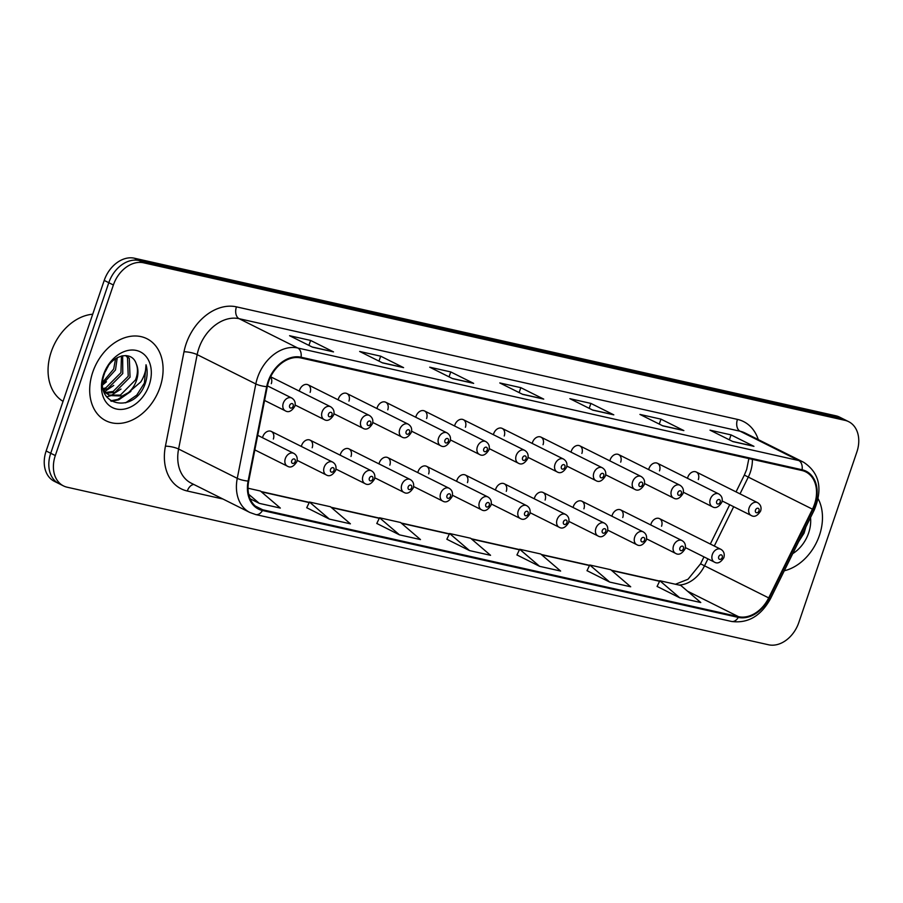 <?xml version="1.0" encoding="UTF-8"?>
<svg xmlns="http://www.w3.org/2000/svg" width="903" height="903" viewBox="0 0 903 903"><rect width="100%" height="100%" fill="white"/><g stroke="black" fill="none" stroke-linecap="round" stroke-linejoin="round"><path stroke-width="1.35" d="M273.349 439.027A7.168 5.316 116.6 0 0 271.306 431.431A7.168 5.316 116.6 0 0 262.841 436.657A7.168 5.316 116.6 0 0 262.547 437.741M312.178 447.741A7.168 5.316 116.6 0 0 310.124 440.156A7.168 5.316 116.6 0 0 301.658 445.382A7.168 5.316 116.6 0 0 301.365 446.454M350.996 456.466A7.168 5.316 116.6 0 0 348.942 448.87A7.168 5.316 116.6 0 0 340.487 454.107A7.168 5.316 116.6 0 0 340.183 455.18M389.814 465.18A7.168 5.316 116.6 0 0 387.759 457.595A7.168 5.316 116.6 0 0 379.305 462.821A7.168 5.316 116.6 0 0 379.012 463.905M428.632 473.906A7.168 5.316 116.6 0 0 426.588 466.32A7.168 5.316 116.6 0 0 418.123 471.547A7.168 5.316 116.6 0 0 417.829 472.619M467.461 482.631A7.168 5.316 116.6 0 0 465.406 475.034A7.168 5.316 116.6 0 0 456.941 480.261A7.168 5.316 116.6 0 0 456.647 481.344M506.278 491.345A7.168 5.316 116.6 0 0 504.224 483.76A7.168 5.316 116.6 0 0 495.77 488.986A7.168 5.316 116.6 0 0 495.465 490.058M545.096 500.07A7.168 5.316 116.6 0 0 543.042 492.474A7.168 5.316 116.6 0 0 534.587 497.711A7.168 5.316 116.6 0 0 534.294 498.783M583.914 508.784A7.168 5.316 116.6 0 0 581.859 501.199A7.168 5.316 116.6 0 0 573.405 506.425A7.168 5.316 116.6 0 0 573.112 507.509M622.743 517.509A7.168 5.316 116.6 0 0 620.688 509.924A7.168 5.316 116.6 0 0 612.223 515.15A7.168 5.316 116.6 0 0 611.929 516.223M661.56 526.235A7.168 5.316 116.6 0 0 659.506 518.638A7.168 5.316 116.6 0 0 651.052 523.864A7.168 5.316 116.6 0 0 650.747 524.948M310.124 392.387A7.168 5.316 116.6 0 0 308.07 384.802A7.168 5.316 116.6 0 0 299.615 390.028A7.168 5.316 116.6 0 0 299.311 391.112M348.942 401.113A7.168 5.316 116.6 0 0 346.887 393.527A7.168 5.316 116.6 0 0 338.433 398.754A7.168 5.316 116.6 0 0 338.14 399.826M387.759 409.838A7.168 5.316 116.6 0 0 385.716 402.241A7.168 5.316 116.6 0 0 377.251 407.467A7.168 5.316 116.6 0 0 376.957 408.551M426.588 418.552A7.168 5.316 116.6 0 0 424.534 410.967A7.168 5.316 116.6 0 0 416.069 416.193A7.168 5.316 116.6 0 0 415.775 417.265M465.406 427.277A7.168 5.316 116.6 0 0 463.352 419.681A7.168 5.316 116.6 0 0 454.898 424.918A7.168 5.316 116.6 0 0 454.593 425.99M504.224 435.991A7.168 5.316 116.6 0 0 502.17 428.406A7.168 5.316 116.6 0 0 493.715 433.632A7.168 5.316 116.6 0 0 493.422 434.715M543.042 444.716A7.168 5.316 116.6 0 0 540.987 437.131A7.168 5.316 116.6 0 0 532.533 442.357A7.168 5.316 116.6 0 0 532.239 443.429M581.871 453.441A7.168 5.316 116.6 0 0 579.816 445.845A7.168 5.316 116.6 0 0 571.351 451.071A7.168 5.316 116.6 0 0 571.057 452.155M620.688 462.155A7.168 5.316 116.6 0 0 618.634 454.57A7.168 5.316 116.6 0 0 610.18 459.796A7.168 5.316 116.6 0 0 609.875 460.88M659.506 470.881A7.168 5.316 116.6 0 0 657.452 463.284A7.168 5.316 116.6 0 0 648.997 468.522A7.168 5.316 116.6 0 0 648.704 469.594M698.324 479.606A7.168 5.316 116.6 0 0 696.269 472.009A7.168 5.316 116.6 0 0 687.815 477.236A7.168 5.316 116.6 0 0 687.522 478.319M271.306 383.673A7.168 5.316 116.6 0 0 270.505 377.059M92.761 372.171A45.85 34.021 116.6 0 0 105.888 420.742A45.85 34.021 116.6 0 0 160.023 387.285A45.85 34.021 116.6 0 0 146.896 338.704A45.85 34.021 116.6 0 0 92.761 372.171A45.85 34.021 116.6 0 0 105.888 420.742A45.85 34.021 116.6 0 0 160.023 387.285A45.85 34.021 116.6 0 0 146.896 338.704A45.85 34.021 116.6 0 0 92.761 372.171M784.289 570.752A45.85 34.021 116.6 0 0 819.416 535.411A45.85 34.021 116.6 0 0 818.152 498.749A45.85 34.021 116.6 0 1 819.416 535.411A45.85 34.021 116.6 0 1 784.289 570.752M268.631 381.63A30.567 22.688 -63.4 0 1 300.834 357.938L801.853 470.486A30.567 22.688 -63.4 0 1 805.736 471.874A30.567 22.688 -63.4 0 1 812.463 509.168L768.69 597.899A30.567 22.688 -63.4 0 1 738.519 616.681L262.705 509.789A30.567 22.688 -63.4 0 1 258.822 508.412A30.567 22.688 -63.4 0 1 248.709 481.085L267.277 386.687A30.567 22.688 -63.4 0 1 268.631 381.63M268.067 381.495A31.334 23.252 116.6 0 0 266.678 386.687L248.111 481.085A31.334 23.252 116.6 0 0 262.457 510.5L738.282 617.392A31.334 23.252 116.6 0 0 769.198 598.147L812.971 509.416A31.334 23.252 116.6 0 0 802.101 469.774L301.071 357.216A31.334 23.252 116.6 0 0 268.067 381.495M63.526 485.927L54.361 481.344A28.659 21.266 116.6 0 1 46.143 450.981L104.217 280.415A28.659 21.266 116.6 0 1 134.4 258.213L835.828 415.786A28.659 21.266 116.6 0 1 839.474 417.073L844.057 419.364A28.659 21.266 116.6 0 0 840.411 418.078L138.983 260.504A28.659 21.266 116.6 0 0 108.8 282.707L50.726 453.272A28.659 21.266 116.6 0 0 58.943 483.636A28.659 21.266 116.6 0 1 50.726 453.272L108.8 282.707A28.659 21.266 116.6 0 1 138.983 260.504L840.411 418.078A28.659 21.266 116.6 0 1 844.057 419.364L848.639 421.656A28.659 21.266 116.6 0 0 844.994 420.358L143.566 262.796A28.659 21.266 116.6 0 0 113.383 284.998L55.309 455.563A28.659 21.266 116.6 0 0 63.526 485.927A28.659 21.266 116.6 0 0 67.172 487.214L768.6 644.787A28.659 21.266 116.6 0 0 798.783 622.585L856.857 452.019A28.659 21.266 116.6 0 0 848.639 421.656M753.181 446.059L732.559 441.432L753.113 446.048A7.642 5.034 102.7 0 1 753.181 446.059A7.642 5.034 102.7 0 1 753.949 446.342L731.035 434.885L710.006 430.167L732.931 441.612L753.949 446.342M729.353 439.829L731.035 434.885M683.108 430.325L662.486 425.685L683.04 430.302A7.642 5.034 102.7 0 1 683.108 430.325A7.642 5.034 102.7 0 1 683.876 430.596L660.962 419.139L639.934 414.421L662.858 425.877L683.876 430.596M659.28 424.083L660.962 419.139M613.035 414.579L592.413 409.951L612.968 414.567A7.642 5.034 102.7 0 1 613.035 414.579A7.642 5.034 102.7 0 1 613.803 414.849L590.889 403.404L569.861 398.674L592.786 410.131L613.803 414.849M589.207 408.348L590.889 403.404M332.744 351.617L312.122 346.978L332.676 351.594A7.642 5.034 102.7 0 1 332.744 351.617A7.642 5.034 102.7 0 1 333.512 351.888L310.598 340.431L289.57 335.713L312.494 347.17L333.512 351.888M308.916 345.375L310.598 340.431M402.817 367.352L382.195 362.724L402.749 367.34A7.642 5.034 102.7 0 1 402.817 367.352A7.642 5.034 102.7 0 1 403.585 367.634L380.671 356.177L359.642 351.459L382.567 362.904L403.585 367.634M378.989 361.121L380.671 356.177M472.89 383.098L452.268 378.459L472.822 383.086A7.642 5.034 102.7 0 1 472.89 383.098A7.642 5.034 102.7 0 1 473.657 383.369L450.744 371.923L429.715 367.194L452.64 378.65L473.657 383.369M449.062 376.856L450.744 371.923M542.963 398.833L522.34 394.205L542.895 398.821A7.642 5.034 102.7 0 1 542.963 398.833A7.642 5.034 102.7 0 1 543.73 399.115L520.817 387.658L499.788 382.94L522.713 394.385L543.73 399.115M519.135 392.602L520.817 387.658M587.018 570.673L609.683 582.074L630.7 586.792L610.767 569.725L589.749 564.996L586.995 570.73M657.091 586.419L679.756 597.82L700.773 602.538L680.839 585.46L659.822 580.742L657.068 586.476M376.799 523.458L399.465 534.847L420.482 539.576L400.548 522.498L379.531 517.769L376.777 523.514M306.727 507.712L329.392 519.112L350.409 523.83L330.475 506.752L309.458 502.034L306.704 507.768M250.086 498.761L259.319 503.366L280.336 508.084L260.403 491.018L248.02 488.23M516.945 554.939L539.61 566.328L560.628 571.057L540.694 553.979L519.676 549.261L516.922 554.995M469.537 550.593L490.555 555.311L470.621 538.233L449.604 533.515L446.85 539.249L469.537 550.593L449.604 533.515M399.465 534.847L379.531 517.769M329.392 519.112L309.458 502.034M259.319 503.366L248.675 494.257M539.61 566.328L519.676 549.261M609.683 582.074L589.749 564.996M679.756 597.82L659.822 580.742M92.704 314.221A47.769 35.443 116.6 0 0 51.245 351.809A47.769 35.443 116.6 0 0 63.041 401.361M117.255 357.656L115.494 369.925L102.716 384.102M115.607 358.649L113.676 369.011L102.761 382.15M122.65 355.737L122.763 373.56L107.649 388.741L103.653 389.701M121.442 355.985L120.946 372.646L105.832 387.839L103.156 388.583M126.341 355.624L129.321 358.446L130.043 377.194L114.929 392.387L106.419 393.223M105.391 392.997L104.33 392.692M125.686 355.568L127.504 357.532L128.226 376.28L113.112 391.473L105.674 392.455M136.263 363.864C131.556 348.919 109.76 355.748 104.443 373.684C92.817 405.018 132.922 415.109 144.706 384.983L145.259 383.47C147.46 376.799 147.72 370.569 146.038 364.767C146.105 370.456 144.356 376.167 140.8 381.924L128.361 392.624A21.593 16.028 116.6 0 0 136.5 380.423A21.593 16.028 116.6 0 0 136.263 363.864C138.057 368.706 137.798 374.056 135.495 379.926L120.381 395.108L108.891 395.085M128.361 392.624L122.198 396.022L109.782 395.57L105.154 391.857L103.224 388.911M109.782 395.57L103.947 391.654M108.371 365.896L104.906 372.262M105.098 371.968A21.593 16.028 116.6 0 0 107.355 367.476M103.54 374.598A31.154 23.117 116.6 0 0 116.431 409.003A31.154 23.117 116.6 0 0 149.243 384.859A31.154 23.117 116.6 0 0 136.353 350.454A31.154 23.117 116.6 0 0 103.54 374.598M146.038 364.767L144.412 383.053L136.771 395.108L125.596 402.84M128.271 392.692L117.785 399.408L110.606 400.83M120.991 389.058L110.719 395.695M110.335 395.83L106.588 396.857M113.722 385.423L104.85 391.473M106.441 381.788L102.739 384.859M130.901 391.383L118.699 399.86L111.306 401.293M798.658 541.631L804.088 533.109L805.882 526.98M792.732 553.629A31.154 23.117 116.6 0 0 808.625 532.984A31.154 23.117 116.6 0 0 810.533 517.554M803.715 531.382L801.063 536.766M812.463 509.168L748.294 477.1A30.567 22.688 116.6 0 0 750.337 472.179A30.567 22.688 116.6 0 0 752.357 459.367M740.02 493.873L748.294 477.1L744.343 475.08L746.668 469.481L748.869 458.589M222.939 499.02L187.305 491.018A47.769 35.443 -63.4 0 1 165.43 446.172L183.998 351.775A47.769 35.443 -63.4 0 1 236.439 306.851L737.458 419.398A9.549 6.298 -77.3 0 0 740.133 431.239L239.114 318.691A38.208 28.354 116.6 0 0 198.863 348.298A38.208 28.354 116.6 0 0 197.159 354.631L178.591 449.028A38.208 28.354 116.6 0 0 191.233 483.173L249.905 512.498A38.208 28.354 -63.4 0 1 237.263 478.342A9.549 2.235 11.1 0 0 248.111 481.085M737.458 419.398A47.769 35.443 -63.4 0 1 758.283 439.603M744.998 432.966A38.208 28.354 116.6 0 0 740.133 431.239L798.794 460.553A38.208 28.354 -63.4 0 1 803.659 462.28L744.998 432.966M165.43 446.172A9.549 2.235 -168.9 0 1 178.591 449.028L237.263 478.342L255.831 383.944A38.208 28.354 -63.4 0 1 257.524 377.623A38.208 28.354 -63.4 0 1 297.776 348.005A9.549 6.298 102.7 0 1 301.071 357.216M266.678 386.687A9.549 2.235 11.1 0 1 255.831 383.944L197.159 354.631A9.549 2.235 -168.9 0 0 183.998 351.775M249.905 512.498L255.718 514.563A9.549 6.298 -77.3 0 0 262.457 510.5M738.282 617.392A9.549 6.298 102.7 0 1 731.543 621.456C747.887 623.634 760.868 616.072 770.473 598.757L814.258 510.014C822.994 488.715 819.472 472.8 803.659 462.28M769.198 598.147L770.473 598.757M812.971 509.416L814.258 510.014M802.101 469.774A9.549 6.298 -77.3 0 0 798.794 460.553L297.776 348.005L239.114 318.691A9.549 6.298 -77.3 0 1 236.439 306.851M844.994 420.358L835.828 415.786M143.566 262.796L134.4 258.213M113.383 284.998L104.217 280.415M55.309 455.563L46.143 450.981M193.829 484.471A9.549 6.298 -77.3 0 0 187.305 491.018M738.519 616.681L687.533 591.194M678.954 585.042A30.567 22.688 116.6 0 0 704.521 565.831L707.952 558.867M768.69 597.899L700.559 563.822L703.979 556.891M714.296 546.022L733.676 506.718M262.705 509.789L255.38 506.131M261.362 491.83L309.187 502.576M331.435 507.576L379.26 518.322M401.508 523.311L449.333 534.057M471.58 539.057L519.406 549.803M541.653 554.792L589.49 565.538M611.726 570.538L659.562 581.284M264.568 400.447L285.325 410.82A7.168 5.316 -63.4 0 1 283.271 403.223A7.168 5.316 -63.4 0 1 291.725 397.997L267.446 385.863M289.637 405.447A2.393 1.772 116.6 0 0 290.631 408.088A2.393 1.772 116.6 0 0 293.148 406.237A2.393 1.772 116.6 0 0 292.154 403.596A2.393 1.772 116.6 0 0 289.637 405.447M285.325 458.577A7.168 5.316 -63.4 0 1 293.78 453.351C296.794 455.146 297.809 457.923 296.85 461.693C293.701 466.637 290.54 468.138 287.38 466.162A7.168 5.316 -63.4 0 1 285.325 458.577M295.191 461.58A2.393 1.772 116.6 0 0 294.209 458.95A2.393 1.772 116.6 0 0 291.692 460.79A2.393 1.772 116.6 0 0 292.685 463.431A2.393 1.772 116.6 0 0 295.191 461.58M295.123 405.029L324.143 419.534A7.168 5.316 -63.4 0 1 322.089 411.949A7.168 5.316 -63.4 0 1 330.554 406.722L270.64 376.777M328.455 414.161A2.393 1.772 116.6 0 0 329.448 416.802A2.393 1.772 116.6 0 0 331.965 414.951A2.393 1.772 116.6 0 0 330.972 412.31A2.393 1.772 116.6 0 0 328.455 414.161M333.941 413.755L362.961 428.259A7.168 5.316 -63.4 0 1 360.918 420.663A7.168 5.316 -63.4 0 1 369.372 415.436L308.07 384.802M367.284 422.886A2.393 1.772 116.6 0 0 368.266 425.527A2.393 1.772 116.6 0 0 370.783 423.676A2.393 1.772 116.6 0 0 369.801 421.035A2.393 1.772 116.6 0 0 367.284 422.886M372.77 422.48L401.79 436.973A7.168 5.316 -63.4 0 1 399.736 429.388A7.168 5.316 -63.4 0 1 408.19 424.162L346.887 393.527M406.102 431.611A2.393 1.772 116.6 0 0 407.084 434.241A2.393 1.772 116.6 0 0 409.601 432.39A2.393 1.772 116.6 0 0 408.619 429.76A2.393 1.772 116.6 0 0 406.102 431.611M411.587 431.194L440.608 445.698A7.168 5.316 -63.4 0 1 438.553 438.113A7.168 5.316 -63.4 0 1 447.008 432.876L385.716 402.241M444.919 440.325A2.393 1.772 116.6 0 0 445.913 442.967A2.393 1.772 116.6 0 0 448.43 441.115A2.393 1.772 116.6 0 0 447.436 438.474A2.393 1.772 116.6 0 0 444.919 440.325M324.143 467.302A7.168 5.316 -63.4 0 1 332.597 462.065C335.611 463.86 336.627 466.648 335.668 470.407C332.518 475.362 329.358 476.852 326.197 474.888A7.168 5.316 -63.4 0 1 324.143 467.302M334.02 470.305A2.393 1.772 116.6 0 0 333.026 467.664A2.393 1.772 116.6 0 0 330.509 469.515A2.393 1.772 116.6 0 0 331.503 472.156A2.393 1.772 116.6 0 0 334.02 470.305M362.961 476.016A7.168 5.316 -63.4 0 1 371.426 470.79C374.429 472.585 375.456 475.362 374.497 479.132C371.347 484.087 368.187 485.577 365.015 483.613A7.168 5.316 -63.4 0 1 362.961 476.016M372.837 479.019A2.393 1.772 116.6 0 0 371.844 476.389A2.393 1.772 116.6 0 0 369.338 478.24A2.393 1.772 116.6 0 0 370.32 480.87A2.393 1.772 116.6 0 0 372.837 479.019M401.79 484.742A7.168 5.316 -63.4 0 1 410.244 479.516C413.247 481.31 414.274 484.087 413.314 487.857C410.165 492.801 407.005 494.291 403.833 492.327A7.168 5.316 -63.4 0 1 401.79 484.742M411.655 487.744A2.393 1.772 116.6 0 0 410.673 485.103A2.393 1.772 116.6 0 0 408.156 486.954A2.393 1.772 116.6 0 0 409.138 489.595A2.393 1.772 116.6 0 0 411.655 487.744M450.405 439.919L479.425 454.423A7.168 5.316 -63.4 0 1 477.371 446.827A7.168 5.316 -63.4 0 1 485.837 441.601L424.534 410.967M483.737 449.051A2.393 1.772 116.6 0 0 484.73 451.692A2.393 1.772 116.6 0 0 487.248 449.841A2.393 1.772 116.6 0 0 486.254 447.199A2.393 1.772 116.6 0 0 483.737 449.051M489.223 448.633L518.243 463.137A7.168 5.316 -63.4 0 1 516.189 455.552A7.168 5.316 -63.4 0 1 524.654 450.326L463.352 419.681M522.566 457.765A2.393 1.772 116.6 0 0 523.548 460.406A2.393 1.772 116.6 0 0 526.065 458.555A2.393 1.772 116.6 0 0 525.083 455.913A2.393 1.772 116.6 0 0 522.566 457.765M528.052 457.358L557.072 471.863A7.168 5.316 -63.4 0 1 555.018 464.277A7.168 5.316 -63.4 0 1 563.472 459.04L502.17 428.406M561.384 466.49A2.393 1.772 116.6 0 0 562.366 469.131A2.393 1.772 116.6 0 0 564.883 467.28A2.393 1.772 116.6 0 0 563.901 464.639A2.393 1.772 116.6 0 0 561.384 466.49M440.608 493.456A7.168 5.316 -63.4 0 1 449.062 488.23C452.076 490.024 453.092 492.812 452.132 496.571C448.983 501.526 445.822 503.016 442.662 501.052A7.168 5.316 -63.4 0 1 440.608 493.456M450.473 496.469A2.393 1.772 116.6 0 0 449.491 493.828A2.393 1.772 116.6 0 0 446.974 495.679A2.393 1.772 116.6 0 0 447.956 498.321A2.393 1.772 116.6 0 0 450.473 496.469M479.425 502.181A7.168 5.316 -63.4 0 1 487.88 496.955C490.893 498.749 491.909 501.526 490.95 505.296C487.801 510.24 484.64 511.741 481.48 509.766A7.168 5.316 -63.4 0 1 479.425 502.181M489.302 505.183A2.393 1.772 116.6 0 0 488.309 502.553A2.393 1.772 116.6 0 0 485.791 504.405A2.393 1.772 116.6 0 0 486.785 507.034A2.393 1.772 116.6 0 0 489.302 505.183M518.243 510.906A7.168 5.316 -63.4 0 1 526.709 505.669C529.711 507.463 530.738 510.251 529.779 514.01C526.63 518.965 523.469 520.455 520.297 518.491A7.168 5.316 -63.4 0 1 518.243 510.906M528.12 513.909A2.393 1.772 116.6 0 0 527.126 511.267A2.393 1.772 116.6 0 0 524.609 513.118A2.393 1.772 116.6 0 0 525.602 515.76A2.393 1.772 116.6 0 0 528.12 513.909M566.87 466.083L595.89 480.588A7.168 5.316 -63.4 0 1 593.835 472.991A7.168 5.316 -63.4 0 1 602.29 467.765L540.987 437.131M600.202 475.215A2.393 1.772 116.6 0 0 601.195 477.845A2.393 1.772 116.6 0 0 603.712 475.994A2.393 1.772 116.6 0 0 602.719 473.364A2.393 1.772 116.6 0 0 600.202 475.215M605.687 474.797L634.707 489.302A7.168 5.316 -63.4 0 1 632.653 481.717A7.168 5.316 -63.4 0 1 641.119 476.491L579.816 445.845M639.019 483.929A2.393 1.772 116.6 0 0 640.013 486.57A2.393 1.772 116.6 0 0 642.53 484.719A2.393 1.772 116.6 0 0 641.536 482.078A2.393 1.772 116.6 0 0 639.019 483.929M644.505 483.523L673.525 498.027A7.168 5.316 -63.4 0 1 671.471 490.431A7.168 5.316 -63.4 0 1 679.936 485.204L618.634 454.57M677.848 492.654A2.393 1.772 116.6 0 0 678.83 495.296A2.393 1.772 116.6 0 0 681.347 493.444A2.393 1.772 116.6 0 0 680.365 490.803A2.393 1.772 116.6 0 0 677.848 492.654M683.323 492.237L712.354 506.741A7.168 5.316 -63.4 0 1 710.3 499.156A7.168 5.316 -63.4 0 1 718.754 493.93L657.452 463.284M716.666 501.368A2.393 1.772 116.6 0 0 717.648 504.009A2.393 1.772 116.6 0 0 720.165 502.158A2.393 1.772 116.6 0 0 719.183 499.528A2.393 1.772 116.6 0 0 716.666 501.368M722.152 500.962L751.172 515.466A7.168 5.316 -63.4 0 1 749.118 507.881A7.168 5.316 -63.4 0 1 757.572 502.644L696.269 472.009M755.484 510.093A2.393 1.772 116.6 0 0 756.477 512.735A2.393 1.772 116.6 0 0 758.994 510.884A2.393 1.772 116.6 0 0 758.001 508.242A2.393 1.772 116.6 0 0 755.484 510.093M557.072 519.62A7.168 5.316 -63.4 0 1 565.526 514.394C568.529 516.189 569.556 518.965 568.597 522.735C565.447 527.691 562.287 529.181 559.115 527.217A7.168 5.316 -63.4 0 1 557.072 519.62M566.937 522.623A2.393 1.772 116.6 0 0 565.955 519.993A2.393 1.772 116.6 0 0 563.438 521.844A2.393 1.772 116.6 0 0 564.42 524.474A2.393 1.772 116.6 0 0 566.937 522.623M595.89 528.345A7.168 5.316 -63.4 0 1 604.344 523.119C607.347 524.914 608.374 527.691 607.414 531.461C604.265 536.405 601.105 537.895 597.944 535.93A7.168 5.316 -63.4 0 1 595.89 528.345M605.755 531.348A2.393 1.772 116.6 0 0 604.773 528.706A2.393 1.772 116.6 0 0 602.256 530.558A2.393 1.772 116.6 0 0 603.238 533.199A2.393 1.772 116.6 0 0 605.755 531.348M634.707 537.059A7.168 5.316 -63.4 0 1 643.162 531.833C646.176 533.628 647.191 536.416 646.232 540.175C643.083 545.13 639.922 546.62 636.762 544.656A7.168 5.316 -63.4 0 1 634.707 537.059M644.584 540.073A2.393 1.772 116.6 0 0 643.591 537.432A2.393 1.772 116.6 0 0 641.074 539.283A2.393 1.772 116.6 0 0 642.067 541.924A2.393 1.772 116.6 0 0 644.584 540.073M673.525 545.784A7.168 5.316 -63.4 0 1 681.991 540.558C684.993 542.353 686.02 545.13 685.061 548.9C681.9 553.855 678.751 555.345 675.579 553.37A7.168 5.316 -63.4 0 1 673.525 545.784M683.402 548.787A2.393 1.772 116.6 0 0 682.408 546.157A2.393 1.772 116.6 0 0 679.891 548.008A2.393 1.772 116.6 0 0 680.885 550.638A2.393 1.772 116.6 0 0 683.402 548.787M712.343 554.51A7.168 5.316 -63.4 0 1 720.808 549.272C723.811 551.067 724.838 553.855 723.879 557.614C720.729 562.569 717.569 564.059 714.397 562.095A7.168 5.316 -63.4 0 1 712.343 554.51M722.219 557.512A2.393 1.772 116.6 0 0 721.237 554.871A2.393 1.772 116.6 0 0 718.72 556.722A2.393 1.772 116.6 0 0 719.702 559.363A2.393 1.772 116.6 0 0 722.219 557.512M255.718 514.563L731.543 621.456M260.99 491.514L309.289 502.373M331.062 507.26L379.362 518.108M401.135 523.006L449.434 533.854M471.208 538.741L519.507 549.588M541.281 554.487L589.58 565.334M611.354 570.222L659.653 581.08M675.455 584.252L688.018 579.252L700.559 563.822M710.322 544.035L729.703 504.743M736.047 491.887L744.343 475.08M285.325 410.82C288.486 412.784 291.646 411.294 294.796 406.339C295.845 402.772 294.829 399.995 291.725 397.997M257.705 435.314L293.78 453.351M254.838 449.908L287.38 466.162M324.143 419.534C327.315 421.509 330.475 420.008 333.625 415.064C334.663 411.497 333.647 408.709 330.554 406.722M362.961 428.259C366.133 430.223 369.293 428.733 372.442 423.778C373.492 420.211 372.465 417.434 369.372 415.436M401.79 436.973C404.95 438.948 408.111 437.458 411.26 432.503C412.31 428.936 411.283 426.148 408.19 424.162M440.608 445.698C443.768 447.662 446.929 446.172 450.078 441.228C451.128 437.65 450.112 434.874 447.008 432.876M271.306 431.431L332.597 462.065M297.177 460.383L326.197 474.888M310.124 440.156L371.426 470.79M335.995 469.108L365.015 483.613M348.942 448.87L410.244 479.516M374.813 477.822L403.833 492.327M479.425 454.423C482.597 456.387 485.746 454.898 488.907 449.942C489.945 446.375 488.929 443.599 485.837 441.601M518.243 463.137C521.415 465.113 524.575 463.611 527.724 458.668C528.774 455.101 527.747 452.313 524.654 450.326M557.072 471.863C560.232 473.827 563.393 472.337 566.542 467.382C567.592 463.815 566.565 461.038 563.472 459.04M387.759 457.595L449.062 488.23M413.642 486.548L442.662 501.052M426.588 466.32L487.88 496.955M452.459 495.262L481.48 509.766M465.406 475.034L526.709 505.669M491.277 503.987L520.297 518.491M595.89 480.588C599.05 482.552 602.211 481.062 605.36 476.107C606.41 472.54 605.382 469.752 602.29 467.765M634.707 489.302C637.879 491.266 641.028 489.776 644.189 484.832C645.227 481.254 644.211 478.477 641.119 476.491M673.525 498.027C676.697 499.991 679.857 498.501 683.007 493.546C684.056 489.979 683.029 487.202 679.936 485.204M712.354 506.741C715.515 508.716 718.675 507.215 721.824 502.271C722.874 498.704 721.847 495.916 718.754 493.93M751.172 515.466C754.332 517.43 757.493 515.94 760.642 510.985C761.692 507.418 760.665 504.642 757.572 502.644M504.224 483.76L565.526 514.394M530.095 512.712L559.115 527.217M543.042 492.474L604.344 523.119M568.924 521.426L597.944 535.93M581.859 501.199L643.162 531.833M607.742 530.151L636.762 544.656M620.688 509.924L681.991 540.558M646.559 538.865L675.579 553.37M659.506 518.638L720.808 549.272M685.377 547.59L714.397 562.095"/></g></svg>
